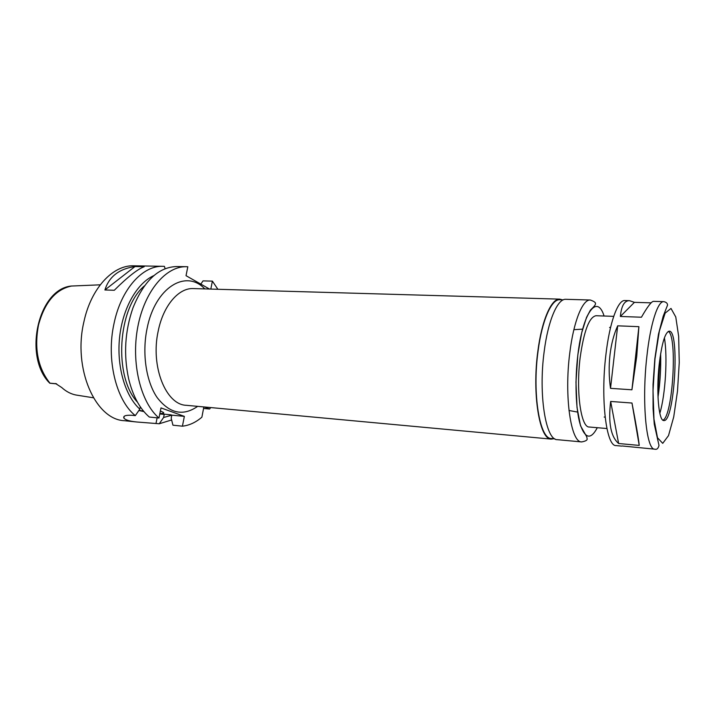 <?xml version="1.0" encoding="UTF-8"?>
<svg xmlns="http://www.w3.org/2000/svg" width="715" height="715" viewBox="0 0 715 715"><rect width="100%" height="100%" fill="white"/><g stroke="black" fill="none" stroke-linecap="round" stroke-linejoin="round"><path stroke-width="1.07" d="M622.22 445.972L654.851 449.181C646.351 450.352 641.623 402.384 646.816 356.892C650.284 324.011 657.782 300.881 663.797 301.65L653.501 301.355C651.508 301.39 647.486 306.681 641.435 317.219L620.361 316.468C621.38 305.868 624.409 300.604 629.45 300.666L634.42 302.347L651.124 302.838M618.636 443.515C610.789 436.731 608.125 422.708 610.655 401.455L631.989 403.028C636.216 425.05 638.629 439.18 639.228 445.409L618.636 443.515L610.655 401.455M620.361 316.468L634.42 302.347M631.989 403.028L639.228 445.409M610.521 388.343C608.921 377.082 608.742 365.946 609.984 354.944C611.289 343.978 613.854 334.271 617.68 325.826L638.888 326.675L636.734 356.356L631.926 389.791L610.521 388.343L617.68 325.826M638.888 326.675L631.926 389.791M562.321 299.817L559.782 299.138C551.462 298.334 541.764 320.177 537.85 351.244C531.915 394.188 539.619 439.841 551.292 439.108L553.893 438.733M563.259 299.844L559.774 299.746C551.515 298.95 541.907 320.615 538.029 351.414C532.148 393.974 539.771 439.225 551.354 438.501L554.831 438.822M590.295 300.014L565.824 299.308C557.629 298.512 548.056 320.418 544.169 351.583C538.279 394.653 545.804 440.422 557.307 439.671L581.688 441.924C570.928 442.782 564.072 396.539 569.784 352.933C573.573 321.393 582.636 299.228 590.295 300.014C594.388 301.435 596.078 302.776 595.345 304.045C595.738 304.536 594.102 306.556 590.42 310.113L586.541 317.362L581.724 332.698L577.827 354.917L575.977 382.203L577.023 407.496L580.517 425.765L586.738 436.776L587.122 438.787C587.48 440.127 585.665 441.173 581.688 441.924M613.711 316.361L596.024 315.726C589.223 316.951 583.941 330.839 580.178 357.411C575.798 391.418 580.938 427.668 589.267 427.016L606.91 428.526M659.141 364.891C656.111 392.133 658.747 421.171 663.815 420.536C674.424 422.762 680.037 330.241 669.231 331.17C665.084 332.243 661.724 343.486 659.141 364.891M662.912 420.188C672.779 416.881 677.695 335.889 668.293 331.411M659.829 413.315C665.442 394.93 667.756 356.785 664.405 337.855M658.006 397.165C660.151 382.74 661.035 368.243 660.642 353.666M657.889 393.402L660.07 357.393M209.477 289.039L186.025 275.677L187.822 266.767L186.383 266.704C165.978 266.043 144.475 291.13 137.754 327.13C130.916 363.059 140.658 402.5 158.971 418.016L161 407.899L184.354 416.38L182.423 426.185C189.287 425.416 195.767 422.422 201.88 417.185L203.855 406.933M204.401 406.987L209.62 409.016L210.719 407.568M217.896 289.28L212.382 281.12L210.818 289.083M100.243 284.82L71.321 286.045M71.437 286.027C38.985 288.788 23.55 353.559 47.985 381.336L49.782 383.204L56.592 383.848M93.388 397.781L77.238 395.216C71.652 394.43 66.477 391.856 61.696 387.503L55.556 383.517M49.782 383.204L56.646 383.875M104.899 289.968C109.1 276.616 119.128 268.804 134.983 266.552L144.207 266.713C137.557 269.189 127.592 277.036 114.302 290.263L104.899 289.968L134.983 266.552M200.826 284.114L203.033 280.888L212.382 281.12M165.076 268.751L164.45 266.373L162.975 266.311C142.759 265.354 121.148 288.976 114.069 323.305C105.999 359.153 116.053 400.293 135.323 415.621L139.809 409.132L140.292 406.772M182.423 426.185L172.941 425.193L171.198 418.248L171.815 415.147L170.885 414.816L163.288 414.065L164.227 414.396L163.601 417.489L159.257 423.763L171.627 419.964M159.257 423.763L136.628 421.984C129.478 421.242 125.223 419.919 123.865 418.034C123.043 415.898 125.76 414.986 132.007 415.29L135.323 415.621M162.975 266.311L133.759 265.81C113.068 264.863 91.046 288.082 83.905 321.804C72.707 368.627 95.453 419.678 124.365 420.697L136.628 421.984M163.601 417.489L171.806 415.201M209.62 409.016L203.569 408.444M186.383 266.704L176.802 266.543C158.551 267.017 143.929 280.825 132.927 307.986C124.91 331.17 123.481 354.756 128.629 378.736C132.838 395.931 139.72 408.694 149.292 417.033L158.971 418.016M153.948 275.561C137.164 282.943 122.748 307.879 119.62 337.123C116.447 366.357 125.071 395.851 139.809 409.132M160.383 410.982L163.503 412.475C164.271 413.252 163.056 413.601 159.874 413.502M143.635 411.241L139.059 410.222M138.871 410.499L143.929 411.599M159.785 413.958L164.227 414.396M171.815 415.147L184.354 416.38M144.519 285.786C117.644 308.031 113.471 376.841 137.459 402.179M559.782 299.138L193.363 288.574C178.732 287.716 163.226 305.591 158.185 331.143C150.338 366.366 165.916 404.833 186.284 405.307L551.292 439.108M204.785 288.905C186.043 268.831 155.039 287.314 147.058 328.605C141.874 353.532 146.182 381.685 157.202 397.638C169.616 413.538 183.112 416.452 197.662 406.361M604.077 316.012C597.195 293.668 582.805 312.115 577.854 354.944C574.735 380.478 575.727 408.953 580.062 423.995C585.04 438.822 590.778 440.056 597.302 427.704M629.45 300.666L624.865 300.532C617.939 299.755 609.564 322.447 605.9 354.729C600.412 399.372 606.311 446.589 616.062 445.579L621.701 446.106M654.976 358.966L653.018 390.739L653.966 419.07L657.496 437.75L662.725 443.345L668.507 435.623L673.727 416.899L677.507 391.016L679.25 362.568L678.66 336.345L675.773 316.986L670.992 308.433L665.138 313.134L659.364 331.063L654.976 358.966M71.741 285.991C55.788 289.218 44.714 302.204 38.521 324.941C34.07 348.554 37.886 367.975 49.979 383.204M50.497 383.231L56.422 383.767M157.13 417.828L155.995 423.423M663.797 301.65C666.273 302.159 667.524 303.321 667.542 305.144L663.189 316.227L658.47 334.236L654.833 358.805L653.036 384.456L653.072 408.837L654.279 424.263L658.998 445.454C658.202 448.519 656.826 449.762 654.851 449.181M568.97 410.481L577.64 412.099M604.166 417.033L605.131 417.211M573.868 329.687L582.671 329.132M609.6 327.434L610.583 327.381M124.213 416.318L123.856 418.025"/></g></svg>
